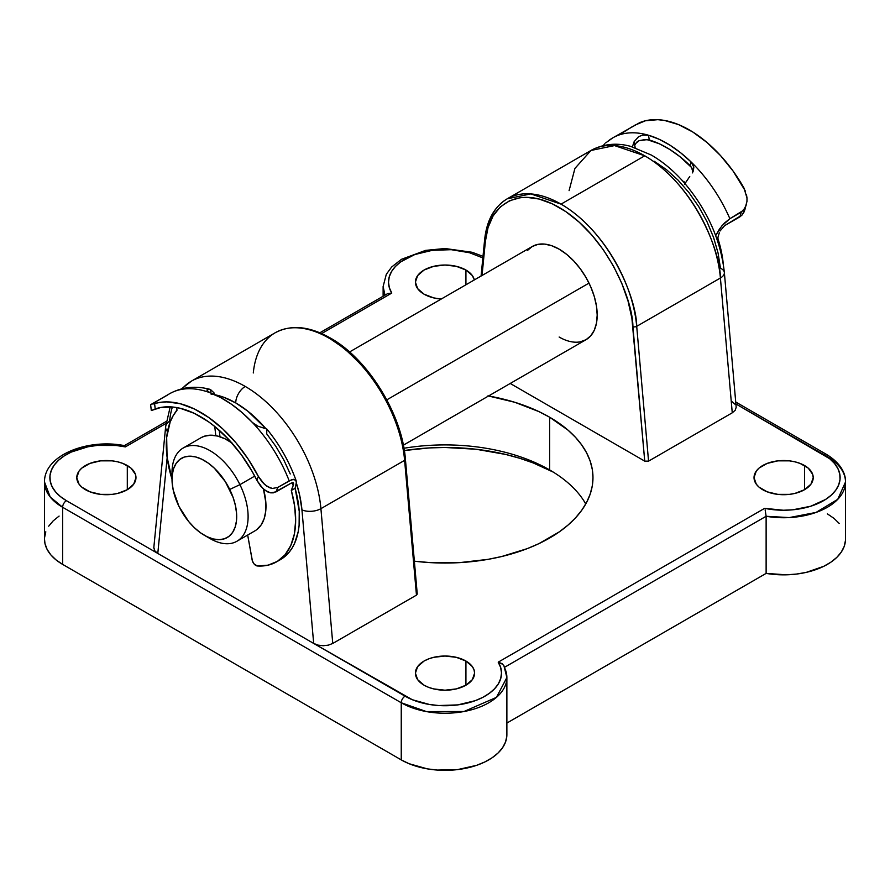 <?xml version="1.0" encoding="UTF-8"?>
<svg xmlns="http://www.w3.org/2000/svg" width="890" height="890" viewBox="0 0 890 890"><rect width="100%" height="100%" fill="white"/><g stroke="black" fill="none" stroke-linecap="round" stroke-linejoin="round"><path stroke-width="1.33" d="M253.294 372.966A107.612 62.133 60 0 1 275.277 332.715A107.612 62.133 60 0 1 328.955 338.122A2.692 1.557 -60 0 1 330.301 337.989A2.692 1.557 -60 0 1 330.858 339.224L344.363 348.446L363.632 366.958M211.086 394.159A94.162 54.368 60 0 1 235.739 402.925A13.45 7.765 -60 0 1 245.251 386.449A107.612 62.133 -120 0 0 191.572 381.042M165.651 426.644A13.45 8.544 5.6 0 0 167.498 431.617A13.45 8.544 -174.4 0 1 165.662 426.61A13.45 8.544 -174.4 0 1 169.59 421.293A107.612 62.133 60 0 1 172.371 406.986M527.503 250.424L532.242 246.497A53.812 31.061 60 0 1 559.143 249.156L566.563 254.295L573.705 260.915L580.28 268.769L586.043 277.558L590.782 286.947L594.298 296.581L596.456 306.071L597.19 315.06L596.456 323.215L594.298 330.201L590.782 335.764L586.043 339.691L580.28 341.827M644.749 155.806A107.612 62.133 -120 0 0 590.938 150.477L614.523 145.582L644.749 155.806L561.045 204.133L644.749 155.806C694.434 184.731 720.388 251.236 720.41 278.014A107.612 62.133 -120 0 0 644.749 155.806M481.078 276.034L484.594 240.033A2.692 1.713 5.6 0 0 485.373 241.401L482.035 275.477L485.373 241.401C485.395 215.313 510.693 179.691 559.143 207.426C607.592 235.628 632.89 300.464 632.912 326.586L644.738 461.131L510.215 383.468L644.738 461.131L631.889 318.242L628.017 300.998L621.843 283.487L613.577 266.299L603.487 250.012L591.917 235.16L579.256 222.244L565.918 211.698L552.356 203.866L539.029 199.015L526.368 197.313L520.416 197.658L509.547 200.739L500.336 206.914L493.082 215.959L488.043 227.584L485.373 241.401A2.692 1.713 -174.4 0 1 484.594 240.033A2.692 1.713 -174.4 0 1 485.384 238.976A107.612 62.133 60 0 1 507.233 198.804A107.612 62.133 60 0 1 561.045 204.133A107.612 62.133 60 0 1 636.706 326.341L720.41 278.014L732.259 412.815L735.173 410.29L736.186 407.309L724.36 272.54A13.45 6.898 175 0 1 720.41 278.014A13.45 6.898 -5 0 0 724.36 272.562A13.45 6.898 175 0 0 720.466 268.235L718.074 253.071L713.546 237.408L707.038 221.777L698.772 206.691L689.016 192.663L678.091 180.147L666.376 169.578L654.261 161.29M403.949 448.26A147.974 85.429 180 0 1 549.631 469.931L549.631 469.931A147.974 85.429 0 0 0 403.949 448.26M553.302 472.123A158.732 91.648 0 0 0 404.327 450.54L429.436 447.915L445 447.481L475.972 449.239L505.743 454.456L519.827 458.305L533.188 462.922L553.302 472.123M127.303 465.537L127.303 489.7L133.722 484.149L135.97 477.618L135.402 474.281L130.986 468.118L122.82 463.412L117.703 461.832L112.151 460.853L100.603 460.853L89.935 463.412L81.769 468.118L79.032 471.077L76.785 477.618A29.593 17.088 180 0 1 95.052 461.832A29.593 17.088 180 0 1 127.303 465.537A29.593 17.088 180 0 1 135.97 477.618A29.593 17.088 180 0 1 117.703 493.405A29.593 17.088 180 0 1 85.451 489.7A29.593 17.088 180 0 1 76.785 477.618L79.032 484.149L81.769 487.108L89.935 491.825L100.603 494.373L112.151 494.373L117.703 493.405L127.303 489.7L127.303 465.537M465.926 661.036L465.926 685.2L472.345 679.66L474.593 673.118L474.025 669.781L472.345 666.577L465.926 661.036L456.325 657.332L445 656.03L433.675 657.332L428.557 658.912L424.074 661.036L417.655 666.577L415.407 673.118A29.593 17.088 180 0 1 433.675 657.332A29.593 17.088 180 0 1 465.926 661.036A29.593 17.088 180 0 1 474.593 673.118A29.593 17.088 180 0 1 456.325 688.904A29.593 17.088 180 0 1 424.074 685.2A29.593 17.088 180 0 1 415.407 673.118L417.655 679.66L424.074 685.2L428.557 687.325L433.675 688.904L445 690.206L456.325 688.904L465.926 685.2L465.926 661.036M465.926 270.026L465.926 284.778L465.926 270.026L456.325 266.333L445 265.031L433.675 266.333L424.074 270.026L417.655 275.577L415.407 282.108A29.593 17.088 180 0 1 433.675 266.333A29.593 17.088 180 0 1 465.926 270.026A29.593 17.088 180 0 1 474.348 279.916L472.345 275.577L465.926 270.026M424.074 294.19A29.593 17.088 180 0 1 415.407 282.108L417.655 288.649L424.074 294.19L433.675 297.894L441.195 299.062A29.593 17.088 180 0 1 424.074 294.19M804.549 465.537L804.549 489.7L810.968 484.149L813.215 477.618L812.648 474.281L808.231 468.118L800.066 463.412L794.948 461.832L789.397 460.853L777.849 460.853L767.18 463.412L759.014 468.118L756.278 471.077L754.03 477.618A29.593 17.088 180 0 1 772.298 461.832A29.593 17.088 180 0 1 804.549 465.537A29.593 17.088 180 0 1 813.215 477.618A29.593 17.088 180 0 1 794.948 493.405A29.593 17.088 180 0 1 762.697 489.7A29.593 17.088 180 0 1 754.03 477.618L756.278 484.149L759.014 487.108L767.18 491.825L777.849 494.373L789.397 494.373L794.948 493.405L804.549 489.7L804.549 465.537M488.566 395.972A147.974 85.429 180 0 1 549.631 417.21L549.631 469.931L549.631 417.21L538.873 411.58L514.754 402.269L487.954 395.861M569.088 190.649L574.929 168.421L590.938 150.477L507.233 198.804L530.818 193.909L561.045 204.133C610.729 233.058 636.684 299.563 636.706 326.341A2.692 1.379 175 0 1 632.912 326.586A2.692 1.379 -5 0 0 636.706 326.341L648.554 461.142L644.738 461.131L648.554 461.142L732.259 412.815L648.554 461.142L636.706 326.341L720.41 278.014L732.259 412.815L735.173 410.29L736.186 407.309M735.14 404.327L732.203 401.802M764.655 508.357L764.644 508.335A56.493 32.619 180 0 0 831.371 495.051A56.493 32.619 180 0 0 823.573 454.545A5.385 3.104 -60 0 1 826.265 454.278A5.385 3.104 120 0 0 823.573 454.545L735.897 403.938L829.714 458.751L834.542 463.479L837.924 468.618L839.771 474.014L840.027 479.499L838.68 484.939L835.766 490.179L831.371 495.051L825.62 499.435L810.745 506.232L792.823 509.803L783.334 510.237L764.644 508.335L498.211 662.16L500.647 667.478L501.493 672.951L500.747 678.425L498.411 683.754L494.562 688.782L489.3 693.355L482.792 697.371L475.204 700.686L457.694 704.902L438.759 705.536L429.414 704.468L412.326 699.729L313.68 643.426L318.064 645.128L323.237 645.728L328.388 645.139L332.76 643.459L416.464 595.132L417.043 593.441M170.213 406.841L165.662 426.61L153.837 547.45L154.86 550.899L157.797 553.435L66.427 500.681L60.286 496.475L55.458 491.747L52.076 486.608L50.229 481.223L49.974 475.727L51.32 470.287L54.234 465.058L58.629 460.175L64.38 455.802L71.311 452.042L87.954 446.78L97.177 445.434L116.145 445.49L125.357 446.891L166.03 423.406L125.357 446.891L124.845 445.912M387.884 293.533L391.745 293.066L321.646 333.561L391.789 293.066L389.353 287.759L388.507 282.286L389.253 276.801L391.589 271.472L395.438 266.455L400.7 261.871L414.796 254.54L432.306 250.324L451.241 249.69L469.475 252.716L482.847 257.9M414.362 561.19L430.493 562.636L459.507 562.636L487.954 559.365L501.626 556.539L527.203 548.652L538.873 543.657L559.387 531.808L568.031 525.078L575.496 517.891L581.704 510.304L586.599 502.416L590.126 494.284L592.262 485.984L592.974 477.618L592.262 469.241L590.126 460.953L586.599 452.821L581.704 444.922L575.496 437.346L568.031 430.148L549.631 417.21A147.974 85.429 180 0 1 592.974 477.618A147.974 85.429 180 0 1 414.362 561.19M827.377 513.864L833.975 518.358L839.203 523.42M845.444 540.564L844.198 546.416L841.295 552.067L836.823 557.374L830.904 562.168L823.695 566.34L806.229 572.381L796.45 574.072L786.326 574.818L766.123 573.394L506.877 723.058L766.123 573.394A61.877 35.722 0 0 0 845.5 539.118L845.5 482.013A61.877 35.722 180 0 1 766.123 516.278L766.123 573.394L766.123 516.278L789.219 517.591L816.052 512.429L837.768 499.301L845.5 482.013A61.877 35.722 180 0 0 827.377 456.748A5.385 3.104 -60 0 0 826.265 454.278C841.629 463.49 845.901 474.759 845.5 482.013M506.822 736.186L505.531 742.026L502.605 747.678L498.1 752.962L492.148 757.757L484.917 761.918L476.606 765.333L457.638 769.594L437.301 770.073L427.311 768.86L409.033 763.698L401.245 759.882L62.623 564.382L56.026 559.888L50.797 554.826L47.081 549.33L44.978 543.567L44.5 539.04M44.556 537.671L45.802 531.82M48.705 526.168L53.178 520.873L59.096 516.078M401.245 759.882L62.623 564.382L62.623 507.267L401.245 702.766L401.245 759.882A61.877 35.722 0 0 0 468.685 767.625A61.877 35.722 0 0 0 506.877 734.628L506.877 677.513A61.877 35.722 180 0 1 468.685 710.52A61.877 35.722 180 0 1 401.245 702.766L401.245 759.882M585.754 503.974A147.974 85.429 0 0 0 549.631 469.931L549.631 469.931A147.974 85.429 180 0 1 585.754 503.974M504.352 667.4L504.352 667.411A61.877 35.722 180 0 1 506.877 677.513L503.907 665.687M504.652 667.233L766.123 516.278L765.155 509.903L766.123 516.278L504.652 667.233M124.489 445.634C87.632 438.303 44.033 455.191 44.5 482.013L44.5 539.118A61.877 35.722 0 0 0 62.623 564.382L62.623 507.267A61.877 35.722 180 0 1 44.5 482.013L50.24 497.032L62.623 507.267A5.385 3.104 -60 0 1 66.427 500.681A56.493 32.619 180 0 1 58.629 460.175A56.493 32.619 180 0 1 125.357 446.891M384.97 295.18A61.877 35.722 180 0 1 383.123 286.502L384.97 295.18M349.548 351.973L532.242 246.497L538.005 244.361L544.58 244.094L551.722 245.718L559.143 249.156A53.812 31.061 60 0 1 594.298 296.581A53.812 31.061 60 0 1 586.043 339.691A53.812 31.061 60 0 1 559.143 337.032M182.194 388.73A107.612 62.133 60 0 1 191.439 381.12A107.612 62.133 60 0 1 245.251 386.449A107.612 62.133 60 0 1 320.912 508.668L404.616 460.341A107.612 62.133 -120 0 0 328.955 338.122A107.612 62.133 -120 0 0 275.144 332.793C290.908 324.372 309.286 326.107 330.301 337.989A2.692 1.557 120 0 0 328.955 338.122A107.612 62.133 60 0 1 404.616 460.341L320.912 508.668L332.76 643.459L416.464 595.132L404.616 460.341A2.692 1.379 -5 0 0 405.406 459.251A2.692 1.379 175 0 1 404.616 460.341L416.464 595.132L417.254 594.031M375.202 381.81L385.292 398.108L393.558 415.285L399.732 432.796L403.604 450.04M214.98 394.771L223.624 397.218L235.739 402.925A13.45 7.765 120 0 1 245.251 386.449A107.612 62.133 -120 0 1 320.912 508.668L332.76 643.459L328.388 645.139L323.237 645.728L318.064 645.128L313.68 643.426L301.944 509.859A13.45 6.898 -5 0 0 320.912 508.668A13.45 6.898 175 0 1 301.944 509.859A94.162 54.368 60 0 0 296.437 483.259L299.552 494.695L301.944 509.859L313.68 643.426L157.797 553.435L167.153 457.76L157.797 553.435L66.427 500.681A5.385 3.104 120 0 0 62.623 507.267L401.245 702.766A5.385 3.104 -60 0 1 405.05 696.18L157.797 553.435L154.86 550.899L153.814 547.917M175.775 411.759L176.954 409.767M235.739 402.925L247.854 411.202L265.62 428.346A94.162 54.368 60 0 0 235.739 402.925M404.627 458.383A2.692 1.379 175 0 1 405.406 459.24L417.243 593.964M319.844 332.782L387.428 293.756L391.789 293.066A56.493 32.619 180 0 1 404.861 259.157A56.493 32.619 180 0 1 463.479 251.292M764.644 508.335L498.211 662.16L502.984 664.441M504.074 666.065L502.116 663.673L498.255 662.171A56.493 32.619 180 0 1 475.204 700.686A56.493 32.619 180 0 1 405.05 696.18A5.385 3.104 120 0 0 401.245 702.766L426.466 711.588L464.024 711.499L496.431 697.371L506.877 677.513M717.985 238.731A45.735 26.411 -120 0 0 717.963 237.263L717.985 238.731M204.355 535.279L210.062 538.572A53.812 31.061 -120 0 0 244.294 533.566A53.812 31.061 -120 0 0 239.922 484.649L229.731 489.444A45.735 26.411 60 0 1 233.458 531.019A45.735 26.411 60 0 1 204.355 535.279A45.735 26.411 60 0 1 178.968 506.421L188.569 521.418L194.387 527.703L200.573 532.843L206.914 536.637L213.155 538.951L219.051 539.685L224.391 538.806L228.964 536.37L232.579 532.454L235.116 527.203L236.473 520.839L236.584 513.586L235.472 505.731L233.158 497.577L225.337 481.635L214.323 468.162L208.127 463.022L201.785 459.229L195.544 456.915L189.648 456.181L184.308 457.048L179.736 459.496L176.12 463.412L173.583 468.663L172.226 475.026L172.115 482.28L173.227 490.134L178.968 506.421A45.735 26.411 60 0 1 172.015 479.265A45.735 26.411 60 0 1 193.742 456.526A45.735 26.411 60 0 1 229.731 489.444L239.922 484.649A53.812 31.061 60 0 1 236.963 541.231A53.812 31.061 60 0 1 207.092 536.726M254.707 476.106L239.922 484.649L254.707 476.106M236.963 541.231L254.84 530.907A53.812 31.061 -120 0 0 263.462 489.088L265.865 502.728L265.732 511.261L264.13 518.748L261.148 524.922L256.887 529.528M589.002 283.109L386.794 399.855L589.002 283.109M685.2 182.873A53.812 31.061 -120 0 0 682.919 181.271A53.812 31.061 60 0 1 685.2 182.873M219.352 431.294A53.812 31.061 60 0 1 220.464 431.383L219.352 431.294M200.917 437.78L204.355 436.222L210.641 435.199L217.583 436.055L224.925 438.781L232.379 443.242M172.126 476.161A53.812 31.061 60 0 1 183.151 448.037A53.812 31.061 60 0 1 239.922 484.649A53.812 31.061 -120 0 0 197.58 445.923A53.812 31.061 -120 0 0 172.015 472.668L172.015 479.265M231.645 442.719A53.812 31.061 -120 0 0 201.04 437.713L183.151 448.037M172.015 479.176A91.47 52.81 60 0 1 166.675 437.435L167.064 457.06L172.015 479.176M219.975 436.756L219.24 430.282L219.975 436.756M215.792 435.666L214.757 426.488L215.792 435.666M176.698 407.564L177.01 410.245L173.161 415.708L170.124 422.127L166.675 437.435A91.47 52.81 60 0 1 177.01 410.245L176.698 407.564M210.963 393.091L210.574 389.609L213.934 392.768L214.991 395.16L213.934 392.768L210.574 389.609L210.963 393.091M152.613 410.045L155.205 408.944A102.239 59.029 60 0 1 256.843 480.255L260.581 486.074L265.276 490.512L270.616 492.838L273.386 492.838L291.252 483.092L276.034 491.881L277.78 487.442L291.731 479.666L295.213 479.654L296.448 482.069L295.113 488.254L291.308 490.446A91.47 52.81 60 0 1 276.723 561.768A91.47 52.81 60 0 1 257.399 565.984L268.068 565.161L277.402 561.368L285.067 554.737L290.796 545.526L294.368 534.033L295.658 520.706L294.635 505.998L291.308 490.446L293.633 484.093L293.233 482.714L291.252 483.092L293.522 483.036L293.233 485.54L292.276 482.658A96.854 55.914 -120 0 1 293.233 485.54L291.308 490.446L295.113 488.254A91.47 52.81 -120 0 1 280.528 559.576L276.723 561.768M151.3 410.546L160.934 407.431L173.494 407.097L180.192 408.276L194.12 413.272L208.282 421.604L215.291 426.922L228.819 439.627L241.246 454.645L252.126 471.422L256.843 480.255L258.356 476.384L264.464 484.394L269.603 487.72L272.362 488.465L277.78 487.442L289.194 480.845A107.612 62.133 -120 0 0 252.393 422.472A107.612 62.133 -120 0 0 209.995 392.724A107.612 62.133 -120 0 0 169.567 393.747A107.612 62.133 60 0 1 209.995 392.724L220.731 397.608L231.522 404.294L242.147 412.637L252.393 422.472A107.612 62.133 60 0 1 289.194 480.845L293.767 479.287L296.236 480.956C289.484 461.999 279.694 444.7 266.867 429.069L257.889 426.188L252.393 422.472L257.889 426.188L266.867 429.069L266.711 433.842L275.844 446.346L283.765 459.852L290.251 473.958M247.676 535.046L252.415 560.989L254.151 564.026L257.399 565.984A5.385 3.104 60 0 1 252.137 559.921L247.676 535.046M278.581 560.611A91.47 52.81 -120 0 0 280.528 559.576M154.593 403.559A107.612 62.133 60 0 1 258.356 476.384L248.043 458.895L236.028 442.886L222.756 428.913L208.694 417.466L194.343 408.966L180.203 403.715L166.797 401.891L160.512 402.291L154.593 403.559L155.205 408.944L154.593 403.559L152.858 404.082M150.799 404.594L169.567 393.747A107.612 62.133 60 0 0 167.198 395.249L151 404.483M281.207 559.165L288.872 552.545L291.998 548.24L294.601 543.323L298.172 531.842L299.107 525.378L299.24 511.294L295.113 488.254L296.37 483.882L296.092 480.622M207.081 390.532L209.995 392.724L207.081 390.532L208.193 389.064L210.574 389.609L209.373 389.175C194.999 385.57 181.738 387.094 169.567 393.747M207.014 389.82L209.295 389.164M258.356 476.384L256.843 480.255L262.828 488.499L267.868 492.003L270.616 492.838L276.034 491.881L277.78 487.442L272.362 488.465L266.944 486.307L262.172 482.035L258.356 476.384M719.331 232.78L717.74 238.019L720.544 247.91L723.236 263.651A91.47 52.81 -120 0 0 717.74 238.019L716.773 238.576L717.74 238.019L719.331 232.78M689.761 176.487L684.432 184.386L689.761 176.487M743.895 212.287L745.041 209.172L742.16 214.935L743.895 212.287M607.303 141.766A107.612 62.133 60 0 1 612.821 137.839A107.612 62.133 60 0 1 648.51 135.236A107.612 62.133 60 0 1 691.107 161.98A107.612 62.133 60 0 1 729.878 218.706L741.292 212.12L739.857 216.86L742.16 214.935L724.638 225.637L739.857 216.86L741.292 212.12L745.264 207.715L746.966 201.407L744.841 209.862M692.576 169.756L692.832 171.993L691.619 167.565L692.576 169.756M605.667 142.923L612.821 137.839A107.612 62.133 -120 0 1 648.51 135.236L642.769 135.08L638.62 136.648L634.169 141.599L635.126 147.529L634.169 141.599L632.378 146.85L634.169 141.599L638.62 136.648L642.769 135.08L648.51 135.236L649.277 139.986L644.582 139.619L639.131 140.698L647.108 139.619L659.457 143.835L669.781 149.464L680.038 156.751L691.619 167.565L690.017 165.562L691.107 161.98L680.661 152.791L669.948 145.17L659.156 139.285L648.51 135.236L649.277 139.986A102.239 59.029 60 0 1 690.017 165.562L691.107 161.98L693.833 167.142L692.42 172.905L693.499 170.48M604.699 143.835L603.22 145.604L604.699 143.835M746.488 194.587L746.988 198.003L744.007 188.09A107.612 62.133 -120 0 0 639.732 122.642L612.821 137.839M724.638 225.637L720.043 230.999L724.638 225.637M693.321 171.002L693.833 167.142L691.107 161.98A107.612 62.133 -120 0 1 729.878 218.706L721.745 225.993L715.694 235.605L719.498 228.975L724.315 223.145L729.878 218.706L743.539 210.274L746.41 204.689M634.37 125.401L645.384 120.784L657.821 119.683L664.485 120.439L678.436 124.555L692.765 131.987L706.994 142.478L720.577 155.65L733.071 171.036L745.497 191.272M635.393 144.403L635.827 143.401L635.393 144.403M637.218 141.71L635.827 143.401L639.131 140.698L637.218 141.71M746.988 198.003L746.966 201.407M621.398 133.567L632.835 126.313M275.144 332.793L191.439 381.12L181.493 388.897M383.123 296.248L383.123 286.502L386.316 274.265L391.689 266.978L401.457 259.313L425.62 250.379L445.011 248.51L472.134 252.27L483.003 256.365M590.938 150.477C606.568 142.033 621.376 143.78 630.61 146.361L651.28 155.027C663.05 161.846 674.03 171.091 684.232 182.75C707.372 210.107 720.744 240.033 724.36 272.54M484.594 240.033C486.619 220.498 494.173 206.747 507.233 198.804M330.301 337.989C367.926 358.826 402.18 414.195 405.406 459.24M124.4 445.623L166.33 421.415M735.73 402.013L826.265 454.278M403.359 445.167L586.043 339.691M682.663 180.993L685.378 182.55M151.3 410.535L150.633 404.705"/></g></svg>
